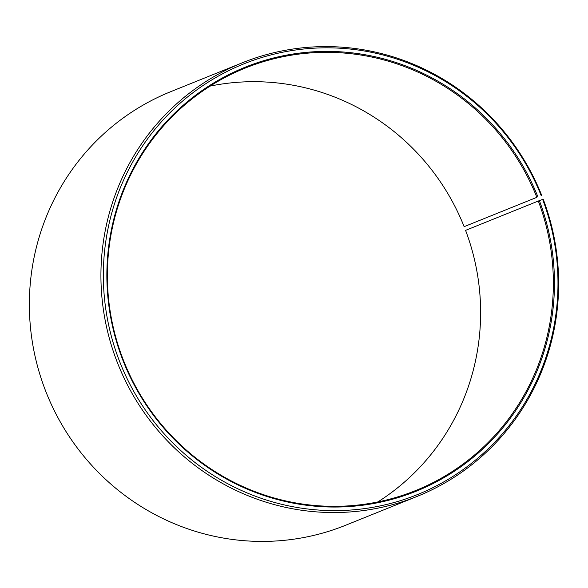 <?xml version="1.0" encoding="UTF-8"?>
<svg xmlns="http://www.w3.org/2000/svg" width="588" height="588" viewBox="0 0 588 588"><rect width="100%" height="100%" fill="white"/><g stroke="black" fill="none" stroke-linecap="round" stroke-linejoin="round"><path stroke-width="0.88" d="M377.871 501.924A227.769 222.198 -112 0 0 465.578 230.371L538.314 201.03A227.769 222.198 -112 0 1 415.576 490.576A227.769 222.198 -112 0 1 122.422 357.651A227.769 222.198 -112 0 1 245.159 68.105A227.769 222.198 -112 0 1 536.873 197.325L464.138 226.667L536.873 197.325M210.129 86.098A227.769 222.198 -112 0 1 464.138 226.667M538.314 201.03L543.202 199.207A233.767 228.041 -112 0 1 417.23 496.368L345.671 525.238A233.767 228.041 -112 0 1 44.798 388.815A233.767 228.041 -112 0 1 170.77 91.654L242.329 62.784A233.767 228.041 -112 0 1 541.724 195.407M417.23 496.368A233.767 228.041 -112 0 1 116.365 359.944A233.767 228.041 -112 0 1 242.329 62.784M542.643 199.391A232.194 226.512 -112 0 1 412.732 496.426A232.194 226.512 -112 0 1 118.68 359.055A232.194 226.512 -112 0 1 246.739 62.725A232.194 226.512 -112 0 1 541.18 195.613M539.365 200.626A228.6 223.006 -112 0 1 411.468 493.06A228.6 223.006 -112 0 1 121.959 357.813A228.6 223.006 -112 0 1 248.04 66.077A228.6 223.006 -112 0 1 537.924 196.906"/></g></svg>
